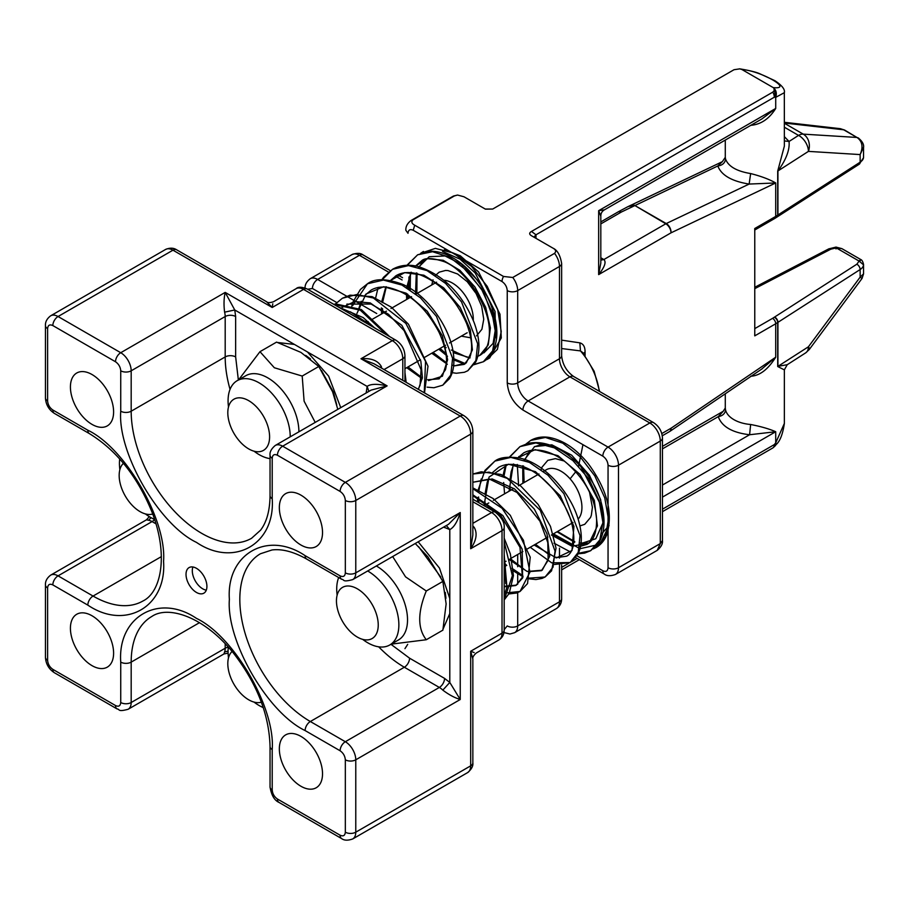 <?xml version="1.0" encoding="UTF-8"?>
<svg xmlns="http://www.w3.org/2000/svg" width="909" height="909" viewBox="0 0 909 909"><rect width="100%" height="100%" fill="white"/><g stroke="black" fill="none" stroke-linecap="round" stroke-linejoin="round"><path stroke-width="1.36" d="M504.188 560.319L504.188 594.35M504.188 541.787L512.381 575.749L504.188 599.849M472.85 488.701L502.063 508.267L523.47 540.264L529.958 572.17L520.028 591.475L505.279 592.963M528.879 578.806L535.912 579.556L542.003 578.431L545.127 576.988L551.581 570.829L556.024 548.138L550.479 526.413L538.162 504.495L520.834 486.099L500.973 474.453L481.225 471.794L472.85 474.043L489.076 472.146L507.324 478.407L540.264 510.324L555.035 551.081L553.024 567.193L545.105 576.999L529.049 578.135M522.845 575.658L511.926 568.284M478.85 502.688L478.588 496.996M478.804 491.121L481.191 479.02M484.383 471.839L494.905 461.09L510.858 457.397L529.402 462.386L547.945 475.18L563.898 493.689L580.033 535.594L578.226 552.354L570.193 562.523L551.74 562.864L530.208 547.263M504.575 493.837L503.666 482.52M503.881 476.646L506.268 464.544M509.46 457.363L519.982 446.614L535.901 442.922L554.399 447.876L572.909 460.613L588.918 479.02L599.122 500.904L602.906 522.3L599.895 539.821L590.623 550.718L577.806 553.433M570.704 552.093L554.001 543.173M518.619 485.724L517.278 464.476M518.494 457.829L518.857 456.523M526.05 443.978L530.686 440.433L545.423 437.456L562.739 443.16L580.056 456.659L594.781 475.861L604.746 497.825L608.473 519.164L605.462 536.617L596.213 547.491C601.008 544.65 604.553 540.332 606.848 534.549C613.257 513.04 607.155 489.542 588.543 464.067C576.192 448.716 562.876 439.808 548.582 437.343C541.9 436.434 535.935 437.468 530.686 440.433M553.399 533.878L580.01 548.706L599.917 544.252L609.075 525.55L601.883 533.583M588.032 543.014L580.112 542.968M574.772 541.65L557.535 531.492M557.012 531.799L574.693 542.275M581.021 543.548L595.804 538.742L602.985 522.811L600.679 499.711L589.362 475.146L571.681 455.204L551.854 444.819L534.628 446.592L524.095 460.147M522.72 465.76L522.891 483.258M551.445 535.015L572.136 546.286L589.168 542.889L597.429 525.913L594.338 500.393L579.976 474.35L558.012 455.693L535.106 449.603L517.278 458.193M513.312 464.056L509.074 491.235M534.14 545.002L556.285 557.921L572 550.536L573.92 526.413L560.262 495.825L535.469 471.657L508.461 464.215L489.053 477.066L483.997 505.665M509.063 559.478L527.175 571.466L542.23 570.193L549.684 556.319L546.991 533.844L534.322 509.063L514.494 488.872L492.212 478.952L472.85 482.259L489.394 479.066L516.971 492.439L539.935 521.175L547.797 542.582L548.161 560.205L541.48 570.67L529.992 571.534M505.359 586.748L515.733 585.51L522.618 577.999L522.186 549.172L502.847 515.551L472.85 494.791M505.802 583.646L504.188 553.854M504.188 562.057L504.188 591.645M338.682 577.533A99.717 57.574 -120 0 0 338.682 577.545A43.95 25.372 -120 0 0 336.716 588.987A43.95 25.372 -120 0 0 337.137 595.156M362.657 639.357A43.95 25.372 -120 0 0 389.768 644.981A43.95 25.372 -120 0 0 396.483 609.7A43.95 25.372 -120 0 0 367.679 570.977M389.768 644.981L398.426 639.981A43.95 25.372 -120 0 0 405.164 604.769A43.95 25.372 -120 0 0 376.451 566.034A43.95 25.372 -120 0 0 376.337 565.977M415.254 543.502L427.855 556.797L442.865 581.419L446.137 603.906L442.865 630.164L426.287 639.743C417.549 628.63 417.549 612.382 426.287 590.998L405.562 576.863L392.665 556.547M391.2 644.151L426.287 639.743M426.287 590.998L442.865 581.419M119.704 458.954A43.95 25.372 -120 0 0 119.431 463.533A43.95 25.372 -120 0 0 119.863 469.703M145.383 513.903A43.95 25.372 -120 0 0 154.61 519.414M225.193 643.72L225.193 648.242A7.386 4.261 0 0 1 228.341 647.163A43.95 25.372 -120 0 0 228.5 657.877M254.02 702.078A43.95 25.372 -120 0 0 263.246 707.588M863.539 147.213L860.141 154.575L860.141 162.188L777.934 214.978A7.386 4.261 0 0 0 777.706 215.138L777.706 171.108A7.386 4.261 180 0 1 777.934 170.96C786.149 159.666 789.864 149.837 789.057 141.474L784.365 140.929M357.339 637.084A29.543 17.055 60 0 1 338.046 611.041A29.543 17.055 60 0 1 342.568 587.362A29.543 17.055 60 0 1 372.122 604.428A29.543 17.055 60 0 1 372.122 638.538A29.543 17.055 60 0 1 357.339 637.084M261.36 702.18A29.543 17.055 60 0 1 233.931 684.204A29.543 17.055 60 0 1 232.079 651.469M152.723 514.005A29.543 17.055 60 0 1 140.066 511.631A29.543 17.055 60 0 1 121.34 487.406A29.543 17.055 60 0 1 123.442 463.295M248.702 448.91A29.543 17.055 60 0 1 229.398 422.867A29.543 17.055 60 0 1 233.931 399.199A29.543 17.055 60 0 1 263.474 416.254A29.543 17.055 60 0 1 263.474 450.375A29.543 17.055 60 0 1 248.702 448.91M485.236 209.047L492.701 209.047L485.406 209.138L463.965 196.764L457.545 195.049L454.739 195.742L412.947 219.864C411.073 221.785 411.663 223.569 414.72 225.193L503.518 276.461L512.744 277.484L554.535 253.361C556.41 251.418 555.819 249.645 552.763 248.032L552.933 248.134C557.331 250.066 560.228 255.179 561.637 263.451A7.386 4.261 180 0 1 559.478 266.473L559.478 358.748A7.386 4.261 0 0 0 561.637 355.726C562.535 364.429 566.523 371.349 573.613 376.474A7.386 4.261 -60 0 0 569.92 376.837L528.14 400.96L608.053 447.103A7.386 4.261 -60 0 0 602.826 456.148L522.914 410.004C513.449 403.414 508.222 394.37 507.245 382.871A7.386 4.261 0 0 0 517.687 382.871L559.478 358.748A14.771 8.533 -120 0 0 569.92 376.837L649.833 422.98A14.771 8.533 60 0 1 660.286 441.07L618.495 465.192A14.771 8.533 -120 0 0 608.053 447.103L649.833 422.98A7.386 4.261 -60 0 1 653.526 422.605C659.07 426.276 662.047 431.423 662.445 438.058A7.386 4.261 180 0 1 660.286 441.07L660.286 543.593L662.445 540.582C662.877 543.764 661.138 547.025 657.218 550.365L660.286 543.593L618.495 567.727A14.771 8.533 60 0 1 615.438 574.488L657.218 550.365M541.15 469.578L541.98 467.215L547.797 460.352L555.41 458.636L563.864 460.92M589.464 491.883L592.384 507.415L591.35 515.21L590.555 517.448L584.737 524.323L579.919 525.936M431.775 284.971L433.025 279.824M435.445 275.438L439.161 272.177L445.569 270.45L448.012 270.575L457.625 274.007L467.237 281.676L476.089 293.505L481.656 306.208L483.747 319.241L481.906 329.285L476.498 335.898M470.782 337.818L461.317 336.148M784.365 369.804L787.251 364.691L777.934 366.361L808.419 346.784A13.294 3.159 36.6 0 1 809.203 349.59L805.715 352.84A13.294 8.079 -122.7 0 0 808.419 346.784L860.141 277.143L863.55 273.87L862.039 278.449L860.141 277.143L860.141 269.541A13.294 7.681 0 0 0 863.527 264.837L859.107 261.076C861.255 258.951 861.437 259.054 859.653 261.394M776.934 217.058A4.431 2.693 -122.7 0 0 777.036 217.001A4.431 2.693 -122.7 0 0 777.934 214.978L777.934 170.96L808.419 151.383L860.141 154.575C863.357 147.076 862.368 141.418 857.187 137.6L844.722 130.123L840.427 128.692L784.365 122.295M599.633 391.495L594.122 371.213L582.578 352.453L580.453 350.908L579.851 342.852L561.637 340.148M857.187 137.6L858.005 137.793M858.289 137.952C862.368 141.327 864.118 144.542 863.55 147.61L863.527 157.484A13.294 7.681 180 0 1 860.141 162.188A4.431 2.693 57.3 0 1 859.244 164.199L776.831 217.137A4.431 2.807 -125.3 0 0 777.706 215.138A29.543 17.055 0 0 1 775.718 216.41L754.765 228.511L754.697 229.409M844.597 130.044L843.404 129.646M836.11 247.123L841.916 248.646L836.246 247.884L836.007 248.941M561.637 348.545L580.453 350.908A48.666 28.099 -120 0 1 599.224 391.256M600.815 257.77L603.871 259.531C606.451 261.974 604.712 266.996 598.656 274.609L600.815 262.974M808.419 151.383A13.294 10.828 -86.5 0 0 803.226 134.134A13.294 7.681 -60 0 0 798.534 135.396A13.294 8.079 -122.7 0 1 808.419 151.383M600.815 263.065L600.815 216.194L598.656 210.683L604.508 209.797L761.856 118.954M552.763 248.032L531.435 235.715M531.492 235.749C529.083 234.317 529.083 232.886 531.492 231.443L535.969 234.806L774.309 97.206A7.386 4.261 -120 0 0 772.82 92.116L774.275 90.525A7.386 5.829 95.1 0 1 774.309 97.206L775.718 97.331C776.9 93.616 776.297 90.559 773.911 88.15L773.207 87.594C794.057 89.821 761.185 70.845 741.869 69.493L739.721 68.857M503.972 632.55L509.938 634.016L514.63 632.687A14.771 8.533 60 0 0 517.687 625.926A7.386 4.261 0 0 1 507.245 625.926L504.188 629.653M774.843 446.205L776.252 444.467L775.718 442.853L774.309 444.592A7.386 1.557 38.8 0 1 774.843 446.205L772.82 447.955A7.386 4.261 -120 0 0 774.309 444.592L662.445 509.176M662.445 485.054L749.595 434.741C732.279 432.684 721.837 426.651 718.258 416.652C722.61 415.856 725.052 413.64 725.575 410.016A29.543 17.055 0 0 0 750.641 424.492L749.595 434.741L775.718 431.73L775.718 442.853L784.365 423.424L784.365 369.883L777.706 366.52L777.706 322.49A4.431 2.807 -125.3 0 0 774.275 317.252L774.638 317.014A4.431 2.693 57.3 0 1 777.934 322.343L860.141 269.541A4.431 2.693 57.3 0 0 856.846 264.212L859.107 261.076L836.246 247.884L830.815 249.18A4.431 2.42 -117.4 0 0 828.781 248.873L836.11 247.066M754.697 334.739L754.765 335.864L775.718 323.763L775.718 357.214L761.481 369.236M561.637 569.875L579.328 559.671M662.445 511.676L772.82 447.955M583.396 353.465L585.066 351.953C585.089 346.863 583.351 343.829 579.851 342.852M531.492 231.443L772.82 92.116M774.275 90.525L773.911 88.15M773.207 87.594L741.869 69.493M492.701 209.047L734.018 69.72L739.812 68.857C749.618 70.504 756.311 72.141 759.89 73.799L774.843 80.651C782.001 85.412 785.171 89.423 784.342 92.695L775.718 97.331L775.718 108.455L761.924 118.909M725.575 159.098L725.28 157.337L722.382 161.643L717.803 165.972C722.405 165.336 724.996 163.041 725.575 159.098C728.348 166.438 736.71 171.256 750.641 173.562L749.141 184.061C731.825 181.3 721.371 175.278 717.803 165.972L621.472 211.979L618.518 211.683L628.085 206.57L634.368 205.252L666.252 223.546A7.386 4.625 64.5 0 1 671.024 232.829A7.386 4.261 -120 0 0 665.797 223.784A7.386 4.261 -60 0 1 666.252 223.546L749.141 184.061L775.718 182.959L775.718 216.41A4.431 2.557 -120 0 1 774.798 218.444L754.765 230.011M739.437 68.823L740.892 69.084M661.786 433.57L671.024 428.241A7.386 3.875 55.8 0 1 669.944 431.332L669.49 431.616A7.386 4.261 -120 0 0 671.024 428.241L775.718 357.214C769.105 367.634 761.151 375.656 750.641 376.258M750.641 424.492C760.878 426.48 769.23 428.9 775.718 431.73L662.445 497.121M662.445 448.864L718.258 416.652L723.223 411.288L662.445 446.376M723.189 411.3L725.28 408.027L725.575 410.016M750.641 173.562C760.992 176.198 769.355 179.323 775.718 182.959L671.024 232.829L598.656 274.609L598.656 210.683L775.718 108.455C769.207 118.874 760.856 124.51 750.641 125.34M754.765 228.511L754.765 335.864M777.706 171.108L784.365 146.076M784.331 92.161L784.365 146.156M600.815 260.156L603.871 259.531L665.797 223.784L634.368 205.252M290.221 436.82A43.95 25.372 -120 0 0 259.145 382.871A43.95 25.372 -120 0 0 237.169 380.689A43.95 25.372 -120 0 0 228.5 406.982M254.02 451.182A43.95 25.372 -120 0 0 270.041 458.647A99.717 57.574 -120 0 0 270.041 458.659M298.891 431.82A43.95 25.372 -120 0 0 267.814 377.871A43.95 25.372 -120 0 0 245.839 375.69L237.169 380.689M315.207 422.401L304.106 401.187L302.197 376.053L274.348 367.759L259.974 351.681L276.563 342.114L300.936 352.408L318.775 366.486L332.592 391.802L337.807 409.357M259.974 351.681L238.612 379.86M302.197 376.053L318.775 366.486M339.307 307.537L369.997 325.252M333.921 304.424L360.328 310.208L386.393 334.717M335.432 303.992L342.398 298.243L356.714 294.527L373.338 297.982L405.868 323.422L425.56 361.43L424.242 392.756M352.635 305.64L367.463 283.767L383.428 280.074L401.971 285.074L420.515 297.879L436.468 316.389L452.591 358.294L450.784 375.042L442.74 385.211L449.387 378.758C452.977 373.008 454.409 365.691 453.693 356.794C452.137 330.819 428.821 295.766 402.732 284.369C386.711 278.427 374.962 278.222 367.463 283.767L360.396 289.46L353.101 301.811L351.76 306.174M382.2 279.745L392.529 269.303L408.482 265.598L427.025 270.598L445.569 283.392L461.533 301.902L477.657 343.807L475.861 360.566L467.817 370.736L475.725 362.055C480.497 351.681 479.941 338.466 474.066 322.411C462.045 293.459 443.319 274.802 417.879 266.428C408.391 264.189 399.937 265.144 392.529 269.303M407.266 265.269L417.663 254.793L432.559 251.702L449.898 257.395L467.215 270.893L481.963 290.096L491.928 312.06L495.655 333.41L492.633 350.874L483.372 361.748L473.998 364.486M465.328 363.634L452.58 358.18M445.91 353.544L440.047 348.431M410.209 289.801L410.436 272.643M420.742 253.281L435.388 248.373L453.318 253.043L471.601 266.473L487.235 286.392L497.678 309.424L501.234 331.683L497.382 349.397L486.906 359.521M489.633 357.998L501.291 337.943L499.984 314.184L478.554 271.905L460.34 255.815L444.649 249.68L442.524 251.407L460.102 259.201L475.146 272.916L495.064 311.503L495.575 337.705M483.918 352.851L493.087 343.397L496.007 325.706L491.133 303.822L479.338 282.142L462.908 265.042L445.035 255.94L429.184 256.736L418.447 267.28M416.311 272.939L415.549 293.675M444.194 346.034L446.171 347.704M453.205 352.601L470.089 357.873M421.344 261.088C424.651 257.486 432.434 257.747 444.717 261.86C467.056 271.087 489.746 306.878 489.406 331.944C489.235 344.159 486.008 351.976 479.725 355.419L488.235 344.931L490.383 327.922L485.701 307.401L474.941 287.005L459.909 270.325L443.194 260.292L427.628 258.69L414.89 266.394M410.948 272.268L406.687 287.608M406.414 293.38L406.698 299.447M431.764 353.215L447.342 364.27M453.591 366.088L466.237 362.93L472.407 349.851L470.373 329.865L460.193 307.503L443.626 287.789L423.833 275.188L404.664 272.62L389.825 280.87M385.87 286.744L381.621 302.072M381.348 307.856L381.632 313.923M406.698 367.691L422.276 378.746M428.525 380.564L442.376 376.246L447.626 359.691L442.297 335.751L427.241 311.23L406.005 293.141L383.757 286.71L365.986 294.027L356.942 313.435M418.401 389.382L422.412 377.474L420.844 361.1L401.823 325.297L370.236 302.924L354.669 301.538L342.011 307.469M375.69 328.535L350.408 311.832M340.125 308.003L365.748 322.797M404.948 648.651L407.709 644.345M113.602 653.162A30.531 17.635 60 0 1 107.273 667.149A30.531 17.635 60 0 1 76.742 649.515A30.531 17.635 60 0 1 76.742 614.257A30.531 17.635 60 0 1 100.274 622.438A30.531 17.635 60 0 1 113.602 653.162M322.525 773.786A30.531 17.635 60 0 1 316.207 787.762A30.531 17.635 60 0 1 285.665 770.139A30.531 17.635 60 0 1 285.665 734.881A30.531 17.635 60 0 1 309.196 743.062A30.531 17.635 60 0 1 322.525 773.786M322.525 532.538A30.531 17.635 60 0 1 316.207 546.525A30.531 17.635 60 0 1 285.665 528.89A30.531 17.635 60 0 1 285.665 493.632A30.531 17.635 60 0 1 309.196 501.813A30.531 17.635 60 0 1 322.525 532.538M113.602 411.925A30.531 17.635 60 0 1 107.273 425.901A30.531 17.635 60 0 1 76.742 408.266A30.531 17.635 60 0 1 76.742 373.008A30.531 17.635 60 0 1 100.274 381.189A30.531 17.635 60 0 1 113.602 411.925M186.027 574.352A14.771 8.533 60 0 1 189.083 567.591A14.771 8.533 60 0 1 203.855 576.124A14.771 8.533 60 0 1 203.855 593.179A14.771 8.533 60 0 1 192.469 589.225A14.771 8.533 60 0 1 186.027 574.352M378.678 646.822A99.717 57.574 -120 0 0 404.346 667.24L439.342 687.443L345.329 741.721A7.386 4.261 120 0 0 340.102 750.766L305.117 730.563C267.485 712.599 226.114 640.959 229.375 599.383C226.114 554.058 267.473 530.163 305.117 555.66L340.102 575.863C343.261 577.295 345 576.295 345.329 572.852L345.329 500.473C345.011 496.655 343.272 493.632 340.102 491.428L277.427 455.239C274.279 453.807 272.541 454.807 272.211 458.261L272.211 498.666C275.472 544.002 234.113 567.886 196.469 542.389C158.848 524.436 117.477 452.784 120.738 411.209L120.738 370.804C120.408 366.975 118.659 363.964 115.511 361.759L52.836 325.57C49.688 324.138 47.95 325.138 47.609 328.592L47.609 400.96A7.386 4.261 180 0 1 45.45 397.949L45.45 325.57A7.386 4.261 180 0 0 47.609 328.592M45.45 397.949C45.848 404.585 48.825 409.732 54.37 413.39A7.386 4.261 -60 0 1 52.836 410.004L87.832 430.218C125.465 448.171 166.824 519.812 163.563 561.387C166.824 606.723 125.465 630.607 87.832 605.121L52.836 584.907C49.688 583.476 47.95 584.487 47.609 587.93L47.609 660.298C47.95 664.127 49.688 667.149 52.836 669.354L115.511 705.532C118.659 706.986 120.408 705.975 120.738 702.521L120.738 662.116C117.477 616.779 158.836 592.884 196.469 618.381C234.102 636.345 275.472 707.986 272.211 749.561L272.211 789.966C272.541 793.796 274.279 796.818 277.427 799.011L340.102 835.201C343.261 836.632 345 835.632 345.329 832.189L345.329 759.81A7.386 4.261 0 0 0 355.771 759.81L355.771 832.189L470.68 765.844L470.68 651.253L474.168 652.571M192.913 566.989A14.771 8.533 -120 0 0 192.299 570.738A14.771 8.533 -120 0 0 206.298 590.168M472.85 762.833C473.282 766.014 471.544 769.275 467.624 772.605A14.771 8.533 -120 0 0 470.68 765.844A7.386 4.261 0 0 0 472.85 762.833L472.85 658.968L470.68 651.253L502.018 633.164L502.018 530.629L470.68 548.729L472.85 534.947M380.11 367.281L381.291 366.441A14.771 8.533 60 0 1 381.666 368.179M374.019 363.759L360.998 358.748C371.054 357.919 377.814 360.487 381.291 366.441M472.85 526.106A14.771 8.533 60 0 1 474.168 527.3L472.85 527.913M272.802 303.799L272.211 307.481L266.598 301.743C267.7 302.867 269.984 302.867 273.473 301.754L296.164 288.653C298.163 286.699 301.856 286.812 307.242 289.017A7.386 4.261 120 0 0 303.549 289.392L272.211 307.481L172.971 250.18L58.062 316.525A7.386 4.261 120 0 0 52.836 325.57M277.87 342.534L294.436 344.431L367.122 386.405C370.565 383.859 377.235 383.689 387.12 385.882L371.156 390.097L275.268 445.467A14.771 8.533 60 0 1 282.654 446.194A7.386 4.261 120 0 0 277.427 455.239M120.738 411.209A7.386 4.261 0 0 0 131.18 411.209L131.18 370.804L225.193 316.525A14.771 8.533 -120 0 0 224.603 312.162C223.671 304.731 223.875 298.141 225.193 292.403L234.749 309.98L294.436 344.431M474.168 527.3C477.589 533.288 476.43 540.423 470.68 548.729L470.68 434.127L355.771 500.473A7.386 4.261 0 0 1 345.329 500.473M448.512 524.3L460.238 512.54L460.238 699.498C454.602 697.782 448.796 694.658 442.831 690.136A14.771 8.533 -120 0 0 439.342 687.443A7.386 4.261 -60 0 0 444.569 678.398L449.796 682.443L460.238 699.498L355.771 759.81A14.771 8.533 60 0 0 345.329 741.721L310.333 721.519A99.717 57.574 60 0 1 245.191 633.641A99.717 57.574 60 0 1 260.474 553.74L272.007 549.968C282.051 548.695 293.596 551.718 306.64 559.035L341.636 579.249A7.386 4.261 -60 0 1 340.102 575.863M345.329 572.852A7.386 4.261 0 0 0 355.771 572.852L460.238 512.54C457.443 521.743 453.955 527.436 449.796 529.595L449.796 613.53L443.16 628.823M390.95 644.299L409.573 658.184A7.386 4.261 -60 0 1 404.346 667.24L310.333 721.519A7.386 4.261 -60 0 0 305.117 730.563M228.091 653.116L223.944 653.957L224.603 651.912A14.771 8.533 -120 0 0 225.193 648.242L131.18 702.521L131.18 662.116A99.717 57.574 60 0 1 151.837 616.461C168.483 605.03 204.798 616.95 233.999 653.81C257.179 684.102 269.189 715.019 270.041 746.55L270.041 786.955A7.386 4.261 0 0 0 272.211 789.966M87.832 605.121A7.386 4.261 -60 0 1 93.059 596.065L58.062 575.863L152.076 521.584A14.771 8.533 -120 0 0 148.599 520.266L146.485 519.812L149.303 516.642M235.647 356.93A7.386 4.261 0 0 0 225.193 356.93L225.193 316.525A7.386 4.261 180 0 1 235.647 316.525L235.647 356.93L238.363 380.007M366.225 392.949L367.122 386.405L368.872 391.415M307.435 351.942L328.638 376.121L340.75 407.652M224.603 312.162L234.749 309.98L235.647 316.525M449.796 613.53L449.796 682.443L442.831 690.136M418.197 541.798L439.456 568.068L449.796 598.508M446.33 525.561L449.796 529.595L443.672 527.095M228.079 651.128L224.603 651.912M148.599 520.266L151.019 517.653M784.365 136.668L789.057 141.474L798.534 135.396L784.365 127.215M576.988 555.819L602.826 570.738C605.985 572.181 607.723 571.182 608.053 567.727A7.386 4.261 180 0 0 618.495 567.727L618.495 465.192A7.386 4.261 180 0 1 608.053 465.192C607.723 461.363 605.973 458.352 602.826 456.148M305.038 288.483C304.833 284.778 306.572 281.517 310.264 278.711A14.771 8.533 60 0 1 317.65 279.438A7.386 4.261 120 0 0 312.423 288.483L307.674 289.267M578.124 519.107A29.543 17.055 -120 0 0 579.59 494.951A29.543 17.055 -120 0 0 561.046 471.226A29.543 17.055 -120 0 0 546.275 469.76L543.48 471.373M473.271 320.377A29.543 17.055 -120 0 0 452.409 283.051A29.543 17.055 -120 0 0 444.024 280.245M784.365 123.238L803.226 134.134L856.937 137.452L843.643 129.782L784.365 123.022M522.914 410.004A7.386 4.261 -60 0 1 528.14 400.96A14.771 8.533 60 0 1 517.687 382.871L517.687 290.596A7.386 4.261 180 0 1 507.245 290.596L507.245 382.871M376.735 313.548L317.65 279.438L359.43 255.315A14.771 8.533 -120 0 0 352.044 254.577L310.264 278.711M608.053 567.727L608.053 465.192M414.72 225.193L413.231 230.284C410.084 228.852 408.334 229.852 408.005 233.295L405.846 230.284C405.63 226.568 407.38 223.319 411.073 220.501L412.947 219.864M408.005 295.72L408.005 298.697M336.716 302.515L312.423 288.483M602.826 570.738A7.386 4.261 120 0 0 604.36 574.124C606.894 576.09 610.587 576.204 615.438 574.488M517.687 554.49L517.687 566.705M517.687 572.647L517.687 584.271M517.687 592.611L517.687 625.926L559.478 601.803L559.478 564.694M582.953 444.671L578.567 466.215M575.727 471.794L570.102 478.838M559.478 558.115L559.478 548.207M556.422 608.564A14.771 8.533 60 0 0 559.478 601.803A7.386 4.261 0 0 0 561.637 598.781C561.603 603.087 559.853 606.348 556.422 608.564L514.63 632.687M512.744 277.484A14.771 8.533 60 0 1 517.687 290.596L559.478 266.473A14.771 8.533 60 0 0 554.535 253.361M352.044 254.577C356.896 252.861 360.589 252.986 363.123 254.952A7.386 4.261 120 0 0 359.43 255.315L388.541 272.121M395.404 276.086L402.119 279.961M413.231 230.284L502.018 281.551C505.177 283.744 506.915 286.767 507.245 290.596M762.344 368.656L669.944 431.332A7.386 3.875 55.8 0 1 669.728 431.457M411.073 220.501L452.852 196.378A14.771 8.533 60 0 1 454.739 195.742M503.518 276.461A7.386 4.261 120 0 0 502.018 281.551M533.901 237.147L535.969 234.806L535.969 238.34M754.765 328.626L772.582 318.343A4.431 2.557 60 0 1 775.718 323.763A29.543 17.055 180 0 0 777.706 322.49A7.386 4.261 180 0 1 777.934 322.343L777.934 366.361A7.386 4.261 0 0 0 777.706 366.52M774.638 317.014L856.846 264.212M830.815 249.18L754.765 288.653M577.158 558.421L571.375 561.762M568.829 563.228L561.637 567.375M585.066 355.635L585.066 351.953M600.815 223.909L621.472 211.979M772.582 318.343L774.275 317.252M52.836 410.004C49.688 407.811 47.95 404.789 47.609 400.96M340.102 750.766C343.261 752.97 345 755.981 345.329 759.81M340.102 491.428A7.386 4.261 -60 0 1 345.329 482.384L282.654 446.194L387.12 385.882L225.193 292.403L120.738 352.715L58.062 316.525A14.771 8.533 -120 0 0 50.677 315.798C46.984 318.604 45.245 321.866 45.45 325.57M307.242 289.017L396.029 340.284A7.386 4.261 120 0 0 392.336 340.648L360.998 358.748L460.238 416.038L345.329 482.384A14.771 8.533 60 0 1 355.771 500.473L355.771 572.852A14.771 8.533 -120 0 1 352.715 579.612L448.523 524.288M305.117 555.66A7.386 4.261 120 0 0 306.64 559.035M345.329 832.189A7.386 4.261 0 0 0 355.771 832.189A14.771 8.533 -120 0 1 352.715 838.95C347.874 840.666 344.181 840.552 341.636 838.587A7.386 4.261 -60 0 1 340.102 835.201M277.427 799.011A7.386 4.261 120 0 0 278.961 802.397C274.393 800.375 271.416 795.227 270.041 786.955M272.211 749.561A7.386 4.261 180 0 1 270.041 746.55M120.738 662.116A7.386 4.261 0 0 0 131.18 662.116L199.514 622.654M120.738 702.521A7.386 4.261 0 0 0 131.18 702.521A14.771 8.533 60 0 1 128.124 709.281C117.238 712.19 120.181 709.236 117.045 708.918L54.37 672.728A7.386 4.261 -60 0 1 52.836 669.354M115.511 705.532A7.386 4.261 120 0 0 117.045 708.918M47.609 587.93A7.386 4.261 180 0 1 45.45 584.907L45.45 657.287A7.386 4.261 -0 0 0 47.609 660.298M45.45 584.907C45.245 581.203 46.984 577.942 50.677 575.136A14.771 8.533 -120 0 1 58.062 575.863A7.386 4.261 120 0 0 52.836 584.907M87.832 430.218A7.386 4.261 120 0 0 89.366 433.593C116.329 450.16 137.134 476.123 151.758 511.483C168.972 555.229 161.041 592.35 142.918 601.008A99.717 57.574 60 0 1 93.059 596.065L161.382 556.615M115.511 361.759A7.386 4.261 -60 0 1 120.738 352.715A14.771 8.533 -120 0 1 131.18 370.804A7.386 4.261 180 0 1 120.738 370.804M272.211 498.666A7.386 4.261 180 0 1 270.041 495.655C269.859 510.608 266.701 522.118 260.576 530.174L251.554 538.287A99.717 57.574 60 0 1 174.71 511.562A99.717 57.574 60 0 1 131.18 411.209L225.193 356.93A99.717 57.574 -120 0 0 230.045 389.382M272.211 492.633L272.211 458.261A7.386 4.261 180 0 1 270.041 455.239L270.041 495.655M384.053 369.554L402.789 358.748A14.771 8.533 -120 0 0 392.336 340.648L303.549 289.392A14.771 8.533 -120 0 0 296.164 288.653M154.575 519.403A7.386 4.261 120 0 1 152.076 521.584L155.996 523.845M472.85 431.116A7.386 4.261 0 0 1 470.68 434.127A14.771 8.533 60 0 0 460.238 416.038A7.386 4.261 -60 0 1 463.931 415.674C469.476 419.333 472.453 424.48 472.85 431.116L472.85 534.981M165.586 249.452C169.858 247.657 173.551 247.782 176.664 249.816A7.386 4.261 120 0 0 172.971 250.18A14.771 8.533 -120 0 0 165.586 249.452L50.677 315.798M472.839 658.98C472.441 657.423 473.578 655.434 476.259 653.014L498.961 639.925A14.771 8.533 -120 0 0 502.018 633.164A7.386 4.261 0 0 0 504.188 630.142L504.188 527.618A7.386 4.261 180 0 1 502.018 530.629A14.771 8.533 -120 0 0 491.576 512.54L472.85 523.345M444.49 526.629A7.386 4.261 -60 0 1 444.569 527.618M409.573 658.184L444.569 678.398M366.225 391.915A7.386 4.261 180 0 1 367.043 392.472M472.85 501.723L491.576 512.54A7.386 4.261 120 0 1 495.269 512.176C501.757 517.494 504.722 522.652 504.188 527.618M396.029 340.284C401.573 343.943 404.55 349.09 404.948 355.726A7.386 4.261 0 0 1 402.789 358.748L402.789 380.371M504.188 599.951L509.199 593.372L513.449 575.67L510.358 553.933L504.188 538.173M520.028 591.475L527.55 583.578L530.231 557.194L510.313 515.346L493.144 498.53L472.85 487.894M516.414 585.135L505.461 586.146M523.8 569.045L510.369 558.717M485.201 505.018L484.872 500.325M484.94 494.428L487.213 482.224L488.69 478.554M492.36 472.691L498.609 467.374C503.972 464.26 510.528 463.556 518.266 465.272C540.162 469.498 566.08 498.973 572.045 524.55C577.124 547.354 570 554.763 566.557 556.194M570.193 562.523L577.84 554.365C582.351 545.252 582.464 533.583 578.204 519.346C570.25 492.03 544.116 463.011 519.607 458.068C507.949 456.375 499.711 457.386 494.905 461.09M566.568 556.183L557.342 557.547L555.069 557.058M548.866 554.57L535.446 544.241M510.267 490.553L509.938 485.849M510.006 479.952L511.142 471.794L513.767 464.09M517.437 458.216L523.686 452.898C538.151 445.149 557.512 454.398 568.057 464.294C585.612 480.191 595.122 498.427 596.588 519.005C596.838 532.276 593.634 540.741 586.975 544.4L579.726 546.491M590.623 550.718L598.179 543.65C602.36 537.389 604.292 529.458 603.974 519.834C602.769 497.143 592.657 477.009 573.636 459.409C557.251 445.58 541.923 440.286 527.652 443.535L519.982 446.614L509.097 457.363M573.193 545.889L552.695 534.287M524.118 482.554L523.561 466.022M524.686 460.363L529.754 450.523M504.188 595.486L506.938 587.248L504.188 555.138M504.188 559.262L505.563 566.341M472.85 495.61L500.768 515.46L519.982 547.275L522.402 577.135L516.403 585.146M508.449 593.997L516.528 593.043L520.05 591.464M494.928 461.079L484.974 470.396L477.895 490.701M477.486 497.541L477.589 501.961M504.427 563.137L506.733 565.455M512.131 570.159L523.095 576.84M505.609 464.681L503.086 475.271M554.581 564.478L570.204 562.512M578.113 553.82L584.623 553.115L590.634 550.706M534.333 446.751L541.946 444.421L549.809 444.99L565.137 451.921L580.351 465.681L600.394 504.234L601.622 510.597M593.27 548.922L596.224 547.491M538.969 473.975L518.414 485.849M513.903 488.451L493.337 500.325M488.826 502.927L484.043 505.688M573 522.561L551.865 534.765M547.934 537.037L526.8 549.241M522.857 551.513L510.199 558.819M506.04 561.228L504.631 562.035M436.593 282.188L416.038 294.062M411.527 296.664L390.961 308.537M386.461 311.139L372.531 319.173M368.247 321.65L366.963 322.388M467.181 332.762L449.501 342.977M445.558 345.25L424.423 357.453M420.492 359.725L404.948 368.69M575.749 557.603L604.36 574.124M862.039 278.449L809.203 349.59M561.637 565.046L561.637 598.781M662.445 438.058L662.445 540.582M573.613 376.474L653.526 422.605M561.637 263.451L561.637 355.726M840.427 128.703L844.734 130.123M841.916 248.657L860.823 259.565C861.971 259.974 862.88 261.587 863.55 264.428L863.55 273.87M604.519 209.797C602.031 211.195 600.804 213.331 600.815 216.206M452.852 196.378L457.545 195.049M363.123 254.952L390.381 270.677M397.619 274.859L402.551 277.711M787.228 364.714L805.715 352.84M828.781 248.873L754.765 287.278M863.516 157.768L859.244 164.199M669.49 431.616L662.275 435.786M762.299 368.69L761.708 369.088M776.241 444.467C780.058 441.138 782.774 434.104 784.376 423.378M776.831 217.137L774.798 218.444M600.815 221.91L618.518 211.683M725.28 408.016L725.28 393.802M725.28 157.337L725.28 140.077M628.153 206.548L722.416 161.643M374.565 327.888L363.225 317.616L338.171 306.878M406.153 382.314L404.948 372.531M389.563 336.557L361.407 309.583L335.773 303.936L333.785 304.345M424.514 392.915L428.003 366.236L408.448 324.195L391.302 307.151L372.099 296.629L350.067 295.164L342.398 298.243M358.566 309.23L361.248 301.243M364.918 295.38L371.167 290.062C375.792 287.38 381.348 286.483 387.802 287.38C408.561 292.028 425.628 306.981 439.002 332.239C445.944 347.522 448.103 360.021 445.455 369.747L439.115 378.871L427.628 379.746M421.424 377.258L408.005 366.929M382.825 313.23L382.496 308.537M382.564 302.64L386.314 286.767M389.995 280.904L396.233 275.586C402.085 272.189 409.311 271.655 417.901 273.995C439.081 281.665 455.273 298.05 466.465 323.161C471.885 337.557 473.032 348.897 469.885 357.18L464.181 364.407M464.192 364.395L455 365.77L452.693 365.27M446.489 362.782L433.07 352.453M407.891 298.754L407.573 294.062M407.641 288.164L409.061 278.802L411.391 272.291M415.049 266.428L421.287 261.122M483.372 361.748C489.667 357.953 493.757 351.84 495.666 343.375C502.132 318.07 481.895 275.7 455.318 259.338C446.671 253.781 438.286 251.1 430.15 251.282L417.663 254.793M479.736 355.419L476.986 356.669M469.771 357.487L466.453 357.021L451.353 350.01M416.867 293.573L417.015 273.086M418.867 267.405L424.514 259.576M365.748 321.32L370.883 325.763M342.42 298.232L335.08 304.208M346.863 304.117L371.111 304.049L388.473 314.264L404.153 330.671L421.083 369.724L420.06 385.268L418.185 389.268M392.552 269.291L383.609 277.211L381.655 280.052M378.155 287.369L375.644 297.959M427.139 387.154L433.934 387.745L442.751 385.2M417.674 254.77L406.914 265.28M452.205 372.679L456.352 373.258L464.397 372.27L467.828 370.724M423.446 251.452L420.662 253.304M408.936 276.972L408.868 288.937M438.774 349.17L447.501 356.283M452.682 359.498L464.647 364.123M473.85 364.736L483.395 361.737M461.795 265.792L483.281 291.073L494.394 321.763M486.826 359.566L489.076 358.339M341.636 838.587L278.961 802.397M54.37 413.39L89.366 433.593M270.041 455.239C269.609 452.057 271.348 448.796 275.268 445.467M341.636 579.249C344.784 579.567 341.829 582.521 352.715 579.612M45.45 657.287C45.848 663.922 48.825 669.069 54.37 672.728M373.985 363.736L463.931 415.674M176.664 249.816L266.598 301.743M467.624 772.605L352.715 838.95M223.944 653.957L128.124 709.281M50.677 575.136L146.485 519.812M504.188 630.142C504.143 634.448 502.404 637.709 498.961 639.925M472.85 499.223L495.269 512.176M404.948 355.726L404.948 381.621M305.697 355.385L310.458 358.885M321.479 370.463L333.421 392.199L336.773 404.959M418.549 546.604L440.774 577.09M445.296 592.441L445.944 598.304"/></g></svg>

